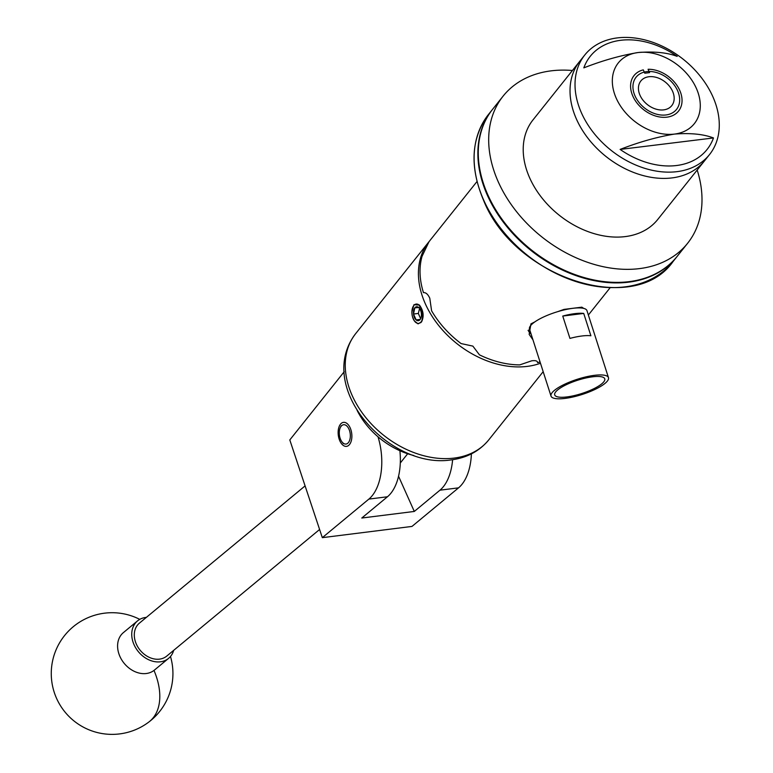 <?xml version="1.0" encoding="UTF-8"?>
<svg xmlns="http://www.w3.org/2000/svg" width="773" height="773" viewBox="0 0 773 773"><rect width="100%" height="100%" fill="white"/><g stroke="black" fill="none" stroke-linecap="round" stroke-linejoin="round"><path stroke-width="1.16" d="M350.179 427.875A12.097 6.764 -97.1 0 0 343.502 422.348A12.097 6.764 -97.1 0 0 339.83 440.842A12.097 6.764 -97.1 0 0 346.507 446.369A12.097 6.764 -97.1 0 0 350.179 427.875M344.227 371.707L289.798 439.934L322.322 537.66L368.885 499.087A48.66 27.21 -97.1 0 0 377.987 436.774M471.395 453.877A48.66 27.21 82.9 0 1 458.544 487.85L411.98 526.423L322.322 537.66M399.892 450.736A48.66 27.21 82.9 0 1 387.457 496.768L361.783 518.026L414.299 511.446L439.972 490.179A48.66 27.21 -97.1 0 0 452.611 459.703M414.299 511.446L398.549 476.245M305.093 485.898L139.411 623.135A21.412 16.726 50.4 0 0 135.816 627.802A21.412 16.726 50.4 0 0 142.763 653.001A21.412 16.726 50.4 0 0 166.717 656.113L319.597 529.486M173.674 650.354A24.33 19.006 -129.6 0 1 168.582 658.364L154.436 670.075A24.33 19.006 -129.6 0 1 153.991 670.423A24.33 19.006 -129.6 0 1 123.825 662.896A24.33 19.006 -129.6 0 1 123.4 632.604L137.546 620.883A24.33 19.006 -129.6 0 1 146.358 617.376M168.582 658.364A24.33 19.006 -129.6 0 1 137.971 651.175A24.33 19.006 -129.6 0 1 137.546 620.883M357.068 410.27A67.154 48.873 38.6 0 0 413.758 455.49M340.642 439.595A9.73 5.44 -97.1 0 0 342.053 441.972A9.73 5.44 -97.1 0 0 349.087 441.567A9.73 5.44 -97.1 0 0 348.971 429.17A9.73 5.44 -97.1 0 0 340.275 427.711A9.73 5.44 -97.1 0 0 340.642 439.595M697.178 170.031A117.998 85.89 -141.4 0 1 694.966 231.62A117.998 85.89 -141.4 0 1 687.584 243.311A117.998 85.89 -141.4 0 1 549.352 242.558A117.998 85.89 -141.4 0 1 495.715 107.834A117.998 85.89 -141.4 0 1 503.097 96.142A117.998 85.89 -141.4 0 1 572.416 70.498M687.584 243.311L677.177 256.356A117.998 85.89 -141.4 0 1 538.955 255.602A117.998 85.89 -141.4 0 1 485.309 120.868A117.998 85.89 -141.4 0 1 492.691 109.186L503.097 96.142M574.783 69.183A79.803 58.091 -141.4 0 1 579.769 61.27L532.955 119.96A79.803 58.091 -141.4 0 0 527.969 127.864A79.803 58.091 -141.4 0 0 564.242 218.981A79.803 58.091 -141.4 0 0 657.726 219.493L704.541 160.803A79.803 58.091 -141.4 0 1 611.057 160.291A79.803 58.091 -141.4 0 1 574.783 69.183M677.592 90.683A25.847 18.813 38.6 0 0 657.485 72.846A25.847 18.813 38.6 0 0 636.102 77.184A25.847 18.813 38.6 0 0 635.02 95.92A25.847 18.813 38.6 0 0 655.127 113.757A25.847 18.813 38.6 0 0 676.51 109.418A25.847 18.813 38.6 0 0 677.592 90.683M712.861 96.702A79.803 58.091 -141.4 0 1 709.537 154.542A79.803 58.091 -141.4 0 1 643.513 167.934A79.803 58.091 -141.4 0 1 581.441 112.858A79.803 58.091 -141.4 0 1 584.765 55.018A79.803 58.091 -141.4 0 1 650.789 41.626A79.803 58.091 -141.4 0 1 712.861 96.702M709.537 154.542L704.541 160.803A79.803 58.091 -141.4 0 1 638.527 174.196A79.803 58.091 -141.4 0 1 576.445 119.119A79.803 58.091 -141.4 0 1 579.769 61.27L584.765 55.018M674.452 134.087A48.66 35.423 -141.4 0 1 616.236 98.229A48.66 35.423 -141.4 0 1 638.16 52.525A48.66 35.423 -141.4 0 1 696.376 88.383A48.66 35.423 -141.4 0 1 674.452 134.087C690.444 132.83 703.449 134.125 713.479 137.952A74.71 54.381 -141.4 0 1 620.12 149.421C639.068 142.039 657.176 136.927 674.452 134.087M638.16 52.525C620.883 55.356 602.776 60.468 583.828 67.86A74.71 54.381 -141.4 0 1 677.177 56.381C667.157 52.554 654.151 51.269 638.16 52.525M713.479 137.952L620.12 149.421M601.355 384.152A26.282 6.947 162.2 0 0 604.747 378.78A26.282 6.947 162.2 0 0 585.229 378.142A26.282 6.947 162.2 0 0 558.125 389.573A26.282 6.947 162.2 0 0 554.705 394.848A26.282 6.947 162.2 0 0 574.049 395.641A26.282 6.947 162.2 0 0 601.355 384.152M604.563 383.756A30.166 7.981 -17.8 0 1 573.324 396.907A30.166 7.981 -17.8 0 1 551.014 396.085A30.166 7.981 -17.8 0 1 554.927 389.979A30.166 7.981 -17.8 0 1 586.166 376.828A30.166 7.981 -17.8 0 1 608.467 377.639A30.166 7.981 -17.8 0 1 604.563 383.756M551.014 396.085L529.495 329.066A30.166 7.981 -17.8 0 1 533.399 322.959A30.166 7.981 -17.8 0 1 534.8 321.916L530.945 323.868L529.157 334.38L532.955 339.83M420.425 309.963A7.025 3.923 -97.1 0 0 419.41 308.253A7.025 3.923 -97.1 0 0 418.715 307.519A7.025 3.923 -97.1 0 0 414.792 307.838A7.025 3.923 -97.1 0 0 413.507 314.041A7.025 3.923 -97.1 0 0 416.145 319.925A7.025 3.923 -97.1 0 0 420.058 319.607A7.025 3.923 -97.1 0 0 420.696 318.544A7.025 3.923 -97.1 0 0 421.343 313.403A7.025 3.923 -97.1 0 0 420.425 309.963M420.647 318.592A79.319 57.733 -141.4 0 1 418.367 313.432L419.546 308.427L418.715 307.519L414.792 307.838L413.507 314.041L416.145 319.925L420.058 319.607M421.072 321.877A9.73 5.44 -97.1 0 0 421.981 320.36L421.217 321.993L418.067 323.868L414.299 320.824L412.55 316.978A9.73 5.44 -97.1 0 0 421.072 321.877M411.903 311.78L413.97 304.697L419.121 305.064A9.73 5.44 -97.1 0 0 413.777 305.567A9.73 5.44 -97.1 0 0 411.903 311.78A9.73 5.44 -97.1 0 0 412.55 316.969L412.55 316.978M640.044 95.34A19.769 14.387 38.6 0 0 655.427 108.954A19.769 14.387 38.6 0 0 671.766 105.63A19.769 14.387 38.6 0 0 672.568 91.262A19.769 14.387 38.6 0 0 657.185 77.648A19.769 14.387 38.6 0 0 640.856 80.972A19.769 14.387 38.6 0 0 640.044 95.34M679.728 90.364A28.466 20.716 38.6 0 0 648.093 69.28L649.591 72.614L644.788 73.222L643.291 69.879A28.466 20.716 38.6 0 0 632.894 96.239A28.466 20.716 38.6 0 0 666.973 117.158A28.466 20.716 38.6 0 0 679.728 90.364M581.847 307.171L563.99 309.403L557.7 311.654A30.166 7.981 -17.8 0 1 583.721 308.388L581.847 307.171M477.009 181.52L430.435 239.891A85.156 61.985 38.6 0 0 428.918 241.91L422.058 256.317A85.156 61.985 38.6 0 0 423.469 292.638C425.846 292.387 427.952 294.252 429.788 298.233L431.585 310.775A85.156 61.985 38.6 0 0 461.095 343.57L472.873 346.111L479.424 354.826A85.156 61.985 38.6 0 0 519.756 364.885L531.747 360.798C535.621 360.324 537.564 360.943 537.564 362.653A85.156 61.985 38.6 0 0 540.047 361.919M537.448 361.89L536.964 361.31M420.647 322.728L421.556 321.858C424.135 316.389 423.517 310.92 419.71 305.461L419.439 305.016M540.472 363.252A85.156 61.985 -141.4 0 1 527.292 366.383A85.156 61.985 -141.4 0 1 438.339 325.066A85.156 61.985 -141.4 0 1 428.812 241.93A85.156 61.985 -141.4 0 1 429.643 240.925M528.056 330.419L529.766 329.617M531.167 334.255L528.635 331.424M420.995 322.312L421.681 321.703M422.957 313.036L420.763 307.615L422.531 317.104L421.981 320.36M419.121 305.064L420.763 307.615M418.367 313.432L413.507 314.041M419.845 307.21L414.792 307.838M420.174 319.423L416.145 319.925M534.8 321.916A30.166 7.981 -17.8 0 1 557.7 311.654M583.721 308.388A30.166 7.981 -17.8 0 1 586.949 310.62L608.467 377.639M583.721 313.432L590.891 335.772A30.166 7.981 162.2 0 0 569.933 338.4L562.754 316.06A30.166 7.981 -17.8 0 1 583.721 313.432L562.754 316.06M439.972 490.179L458.544 487.85M368.885 499.087L387.457 496.768M139.758 619.366A60.825 60.825 0 0 0 63.811 710.532A60.825 60.825 0 0 0 149.092 721.837A60.825 37.974 -127.4 0 0 149.798 721.267A60.825 37.974 -127.4 0 0 153.991 670.423M673.022 261.574C634.459 316.988 514.383 277.942 483.618 200.449C469.395 166.707 471.028 138.029 488.526 114.404A117.998 85.89 38.6 0 0 483.705 200.149A117.998 85.89 38.6 0 0 575.518 281.411A117.998 85.89 38.6 0 0 673.022 261.574L676.762 256.878A117.998 85.89 -141.4 0 1 579.267 276.715A117.998 85.89 -141.4 0 1 487.454 195.453A117.998 85.89 -141.4 0 1 492.275 109.708L492.488 109.447M355.657 333.636A85.156 61.985 38.6 0 0 365.175 416.782A85.156 61.985 38.6 0 0 454.138 458.089A85.156 61.985 38.6 0 0 488.787 439.847C479.424 451.181 466.902 457.867 451.21 459.896C389.476 469.655 314.398 387.457 355.657 333.636L428.812 241.93M149.092 721.837A60.825 60.825 0 0 0 170.485 656.47M342.053 441.972L343.367 443.615M340.275 427.711L341.135 425.788M488.526 114.404L492.275 109.708M588.359 315.026L610.139 287.72M543.177 371.668L488.787 439.847M407.671 453.751L400.298 462.988"/></g></svg>
